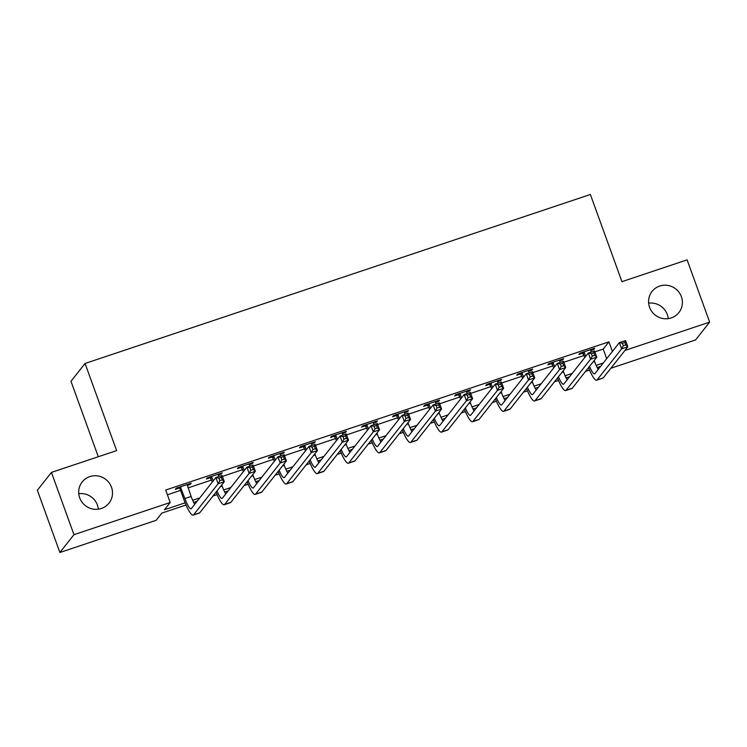 <?xml version="1.0" encoding="UTF-8"?>
<svg xmlns="http://www.w3.org/2000/svg" width="747" height="747" viewBox="0 0 747 747"><rect width="100%" height="100%" fill="white"/><g stroke="black" fill="none" stroke-linecap="round" stroke-linejoin="round"><path stroke-width="1.12" d="M78.771 493.73A17.078 16.621 -141.7 0 1 98.352 509.193M111.49 487.231A17.078 16.621 -141.7 0 1 93.011 509.071A17.078 16.621 -141.7 0 1 82.198 481.955A17.078 16.621 -141.7 0 1 111.49 487.231M648.648 303.179A17.078 16.621 -141.7 0 1 668.229 318.642M681.376 296.68A17.078 16.621 -141.7 0 1 662.897 318.521A17.078 16.621 -141.7 0 1 652.075 291.405A17.078 16.621 -141.7 0 1 681.376 296.68M98.296 456.744L70.984 381.287L85.065 363.462L590.382 194.5L621.934 281.656L687.109 259.863L709.65 322.125L695.569 339.95L610.85 368.28M597.628 367.384L598.319 369.279M186.04 505L161.819 513.105L156.104 520.332L59.891 552.5L73.972 534.675L170.185 502.507L164.48 509.734L185.135 502.824M73.972 534.675L51.431 472.412L37.35 490.247L59.891 552.5M594.864 351.865L603.212 349.073L608.917 341.846L165.685 490.051L170.185 502.507M167.403 494.794L180.569 490.387M188.02 487.903L211.606 480.013M222.401 476.409L242.654 469.63M253.438 466.025L273.691 459.256M284.476 455.651L304.729 448.872M315.514 445.268L335.767 438.498M346.552 434.894L366.805 428.115M377.599 424.511L397.843 417.741M408.637 414.137L428.881 407.367M439.675 403.753L459.928 396.984M470.713 393.38L490.966 386.61M501.751 382.996L522.004 376.227M532.788 372.622L553.041 365.853M563.826 362.239L584.079 355.469M590.634 350.53L593.744 349.493L594.696 348.289L579.803 353.266L578.85 354.47L582.903 353.116M559.596 360.904L562.706 359.867L563.658 358.663L548.756 363.649L547.812 364.853L551.856 363.5M528.559 371.287L531.668 370.251L532.62 369.046L517.718 374.023L516.765 375.227L520.818 373.873M497.521 381.661L500.63 380.625L501.582 379.42L486.68 384.406L485.727 385.611L489.78 384.257M466.483 392.044L469.592 391.008L470.545 389.803L455.642 394.78L454.69 395.985L458.742 394.631M435.445 402.418L438.554 401.382L439.497 400.177L424.604 405.163L423.652 406.368L427.704 405.014M404.407 412.802L407.507 411.765L408.46 410.561L393.566 415.537L392.614 416.742L396.666 415.388M373.36 423.175L376.469 422.139L377.422 420.935L362.528 425.921L361.576 427.125L365.628 425.771M342.322 433.559L345.431 432.522L346.384 431.318L331.481 436.295L330.538 437.499L334.581 436.145M311.284 443.933L314.394 442.896L315.346 441.692L300.443 446.678L299.491 447.883L303.543 446.519M280.246 454.316L283.356 453.28L284.308 452.075L269.406 457.052L268.453 458.256L272.506 456.903M249.209 464.69L252.318 463.654L253.27 462.449L238.368 467.435L237.415 468.64L241.468 467.277M218.171 475.073L221.28 474.028L222.232 472.823L207.33 477.809L206.377 479.014L210.43 477.66M187.133 485.447L190.233 484.411L191.185 483.206L176.292 488.183L175.34 489.388L179.392 488.034M51.431 472.412L116.616 450.618L85.065 363.462M608.917 341.846L612.4 351.454M624.922 350.455L709.65 322.125M192.651 500.313L199.757 497.932M215.706 492.6L216.172 492.45M223.689 489.929L230.795 487.558M246.743 482.226L247.21 482.067M254.727 479.555L261.833 477.174M285.774 469.172L292.871 466.8M316.812 458.798L323.909 456.417M347.85 448.415L354.956 446.043M378.888 438.041L385.994 435.66M401.942 430.328L402.409 430.179M409.926 427.657L417.031 425.286M432.98 419.954L433.447 419.795M440.963 417.284L448.069 414.902M464.018 409.571L464.485 409.421M472.001 406.9L479.107 404.529M503.039 396.526L510.145 394.145M534.086 386.143L541.183 383.771M565.124 375.769L572.23 373.388M596.162 365.386L603.268 363.014M600.597 366.385L597.17 367.533M589.551 370.082L585.517 371.427M569.559 376.768L566.133 377.907M558.504 380.466L554.479 381.81M538.522 387.142L535.095 388.291M527.466 390.84L523.432 392.184M507.484 397.525L504.057 398.665M496.428 401.223L492.394 402.568M476.446 407.899L473.019 409.048M465.39 411.597L461.357 412.942M445.408 418.283L441.981 419.422M434.352 421.98L430.319 423.325M414.37 428.657L410.943 429.805M403.315 432.354L399.281 433.699M383.323 439.04L379.896 440.179M372.277 442.728L368.243 444.082M352.285 449.414L348.858 450.562M341.23 453.112L337.205 454.456M321.247 459.797L317.82 460.936M310.192 463.485L306.158 464.839M290.209 470.171L286.783 471.32M279.154 473.869L275.12 475.213M259.172 480.554L255.745 481.694M248.116 484.243L244.082 485.597M228.134 490.928L224.707 492.077M217.078 494.626L213.044 495.971M197.096 501.312L193.669 502.451M603.212 349.073L606.685 358.681M593.463 348.7L593.744 349.493M562.426 359.074L562.706 359.867M531.378 369.457L531.668 370.251M500.341 379.831L500.63 380.625M469.303 390.214L469.592 391.008M438.265 400.588L438.554 401.382M407.227 410.971L407.507 411.765M376.189 421.345L376.469 422.139M345.151 431.729L345.431 432.522M314.104 442.103L314.394 442.896M283.066 452.486L283.356 453.28M252.028 462.86L252.318 463.654M220.991 473.243L221.28 474.028M189.953 483.617L190.233 484.411M583.846 351.912L585.751 356.263M590.644 349.643L591.194 352.052M594.22 360.409L594.631 361.567A13.343 2.586 -108.5 0 0 598.216 369.41M584.808 357.468L582.296 352.435M589.495 366.394A13.343 2.586 -108.5 0 0 594.565 373.892A13.343 2.586 -108.5 0 0 594.836 373.687L619.366 342.63L625.575 340.557L627.825 346.785L603.296 377.833A20.02 3.884 71.5 0 1 602.885 378.141L596.676 380.214A20.02 3.884 71.5 0 1 588.524 367.617M625.781 344.909L624.884 342.415L622.4 343.247L623.297 345.74L625.781 344.909L627.825 346.785L621.616 348.858L597.086 379.915A20.02 3.884 71.5 0 1 596.676 380.214M623.297 345.74L621.616 348.858L619.366 342.63L622.4 343.247M584.406 352.547L583.454 353.751M624.884 342.415L625.575 340.557M552.808 362.295L554.713 366.646M559.606 360.017L560.147 362.426M563.182 370.792L563.593 371.95A13.343 2.586 -108.5 0 0 567.178 379.784M553.76 367.851L551.258 362.809M558.457 376.768A13.343 2.586 -108.5 0 0 563.518 384.266A13.343 2.586 -108.5 0 0 563.798 384.061L588.328 353.014L594.528 350.931L596.788 357.159L572.258 388.216A20.02 3.884 71.5 0 1 571.847 388.524L565.638 390.597A20.02 3.884 71.5 0 1 557.486 378.001M594.743 355.292L593.837 352.799L591.363 353.63L592.259 356.123L594.743 355.292L596.788 357.159L590.578 359.232L566.049 390.289A20.02 3.884 71.5 0 1 565.638 390.597M592.259 356.123L590.578 359.232L588.328 353.014L591.363 353.63M553.368 362.921L552.416 364.125M593.837 352.799L594.528 350.931M521.77 372.669L523.675 377.02M528.568 370.4L529.109 372.809M532.135 381.166L532.555 382.324A13.343 2.586 -108.5 0 0 536.141 390.167M522.723 378.225L520.211 373.192M527.419 387.151A13.343 2.586 -108.5 0 0 532.48 394.649A13.343 2.586 -108.5 0 0 532.76 394.444L557.29 363.387L563.49 361.315L565.75 367.543L541.22 398.59A20.02 3.884 71.5 0 1 540.809 398.898L534.6 400.971A20.02 3.884 71.5 0 1 526.448 388.375M563.705 365.666L562.799 363.173L560.315 364.004L561.221 366.497L563.705 365.666L565.75 367.543L559.54 369.616L535.011 400.672A20.02 3.884 71.5 0 1 534.6 400.971M561.221 366.497L559.54 369.616L557.29 363.387L560.315 364.004M522.33 373.304L521.378 374.508M562.799 363.173L563.49 361.315M490.732 383.052L492.637 387.394M497.53 380.774L498.072 383.183M501.097 391.549L501.517 392.707A13.343 2.586 -108.5 0 0 505.103 400.541M491.685 388.599L489.173 383.566M496.372 397.525A13.343 2.586 -108.5 0 0 501.442 405.023A13.343 2.586 -108.5 0 0 501.723 404.818L526.243 373.771L532.452 371.689L534.712 377.917L510.182 408.973A20.02 3.884 71.5 0 1 509.771 409.281L503.562 411.354A20.02 3.884 71.5 0 1 495.41 398.758M532.667 376.049L531.761 373.556L529.278 374.387L530.183 376.88L532.667 376.049L534.712 377.917L528.502 379.99L503.973 411.046A20.02 3.884 71.5 0 1 503.562 411.354M530.183 376.88L528.502 379.99L526.243 373.771L529.278 374.387M491.293 383.678L490.34 384.882M531.761 373.556L532.452 371.689M459.694 393.426L461.599 397.777M466.492 391.157L467.034 393.566M470.059 401.923L470.479 403.081A13.343 2.586 -108.5 0 0 474.056 410.925M460.647 398.982L458.135 393.949M465.334 407.909A13.343 2.586 -108.5 0 0 470.405 415.407A13.343 2.586 -108.5 0 0 470.685 415.201L495.205 384.145L501.414 382.072L503.665 388.3L479.144 419.347A20.02 3.884 71.5 0 1 478.724 419.655L472.524 421.728A20.02 3.884 71.5 0 1 464.373 409.132M501.629 386.423L500.723 383.93L498.24 384.761L499.145 387.254L501.629 386.423L503.665 388.3L497.465 390.373L472.935 421.429A20.02 3.884 71.5 0 1 472.524 421.728M499.145 387.254L497.465 390.373L495.205 384.145L498.24 384.761M460.255 394.061L459.302 395.266M500.723 383.93L501.414 382.072M428.657 403.81L430.561 408.151M435.454 401.531L435.996 403.94M439.021 412.307L439.441 413.464A13.343 2.586 -108.5 0 0 443.018 421.299M429.609 409.356L427.097 404.323M434.296 418.283A13.343 2.586 -108.5 0 0 439.367 425.781A13.343 2.586 -108.5 0 0 439.638 425.575L464.167 394.528L470.377 392.446L472.627 398.674L448.107 429.73A20.02 3.884 71.5 0 1 447.686 430.039L441.477 432.111A20.02 3.884 71.5 0 1 433.335 419.515M470.582 396.806L469.686 394.313L467.202 395.144L468.098 397.637L470.582 396.806L472.627 398.674L466.417 400.747L441.897 431.803A20.02 3.884 71.5 0 1 441.477 432.111M468.098 397.637L466.417 400.747L464.167 394.528L467.202 395.144M429.217 404.435L428.264 405.64M469.686 394.313L470.377 392.446M397.619 414.183L399.524 418.535M404.416 411.914L404.958 414.324M407.983 422.681L408.404 423.838A13.343 2.586 -108.5 0 0 411.98 431.682M398.571 419.739L396.059 414.706M403.259 428.666A13.343 2.586 -108.5 0 0 408.329 436.164A13.343 2.586 -108.5 0 0 408.6 435.959L433.129 404.902L439.339 402.829L441.589 409.057L417.059 440.104A20.02 3.884 71.5 0 1 416.649 440.413L410.439 442.485A20.02 3.884 71.5 0 1 402.288 429.889M439.544 407.18L438.648 404.687L436.164 405.518L437.06 408.011L439.544 407.18L441.589 409.057L435.38 411.13L410.859 442.187A20.02 3.884 71.5 0 1 410.439 442.485M437.06 408.011L435.38 411.13L433.129 404.902L436.164 405.518M398.179 414.818L397.227 416.023M438.648 404.687L439.339 402.829M366.572 424.567L368.476 428.909M373.369 422.288L373.92 424.698M376.946 433.064L377.356 434.222A13.343 2.586 -108.5 0 0 380.942 442.056M367.533 430.113L365.022 425.08M372.221 439.04A13.343 2.586 -108.5 0 0 377.291 446.538A13.343 2.586 -108.5 0 0 377.562 446.332L402.091 415.285L408.301 413.203L410.551 419.431L386.022 450.488A20.02 3.884 71.5 0 1 385.611 450.796L379.401 452.869A20.02 3.884 71.5 0 1 371.25 440.272M408.506 417.564L407.61 415.071L405.126 415.902L406.023 418.385L408.506 417.564L410.551 419.431L404.342 421.504L379.812 452.561A20.02 3.884 71.5 0 1 379.401 452.869M406.023 418.385L404.342 421.504L402.091 415.285L405.126 415.902M367.132 425.192L366.179 426.397M407.61 415.071L408.301 413.203M335.534 434.941L337.439 439.292M342.331 432.672L342.873 435.081M345.908 443.438L346.319 444.596A13.343 2.586 -108.5 0 0 349.904 452.439M336.486 440.497L333.984 435.464M341.183 449.423A13.343 2.586 -108.5 0 0 346.244 456.921A13.343 2.586 -108.5 0 0 346.524 456.716L371.054 425.659L377.263 423.586L379.513 429.805L354.984 460.862A20.02 3.884 71.5 0 1 354.573 461.17L348.363 463.243A20.02 3.884 71.5 0 1 340.212 450.646M377.468 427.938L376.563 425.445L374.088 426.276L374.985 428.769L377.468 427.938L379.513 429.805L373.304 431.887L348.774 462.944A20.02 3.884 71.5 0 1 348.363 463.243M374.985 428.769L373.304 431.887L371.054 425.659L374.088 426.276M336.094 435.576L335.142 436.78M376.563 425.445L377.263 423.586M304.496 445.315L306.401 449.666M311.294 443.046L311.835 445.455M314.861 453.821L315.281 454.97A13.343 2.586 -108.5 0 0 318.866 462.813M305.448 450.871L302.937 445.838M310.145 459.797A13.343 2.586 -108.5 0 0 315.206 467.295A13.343 2.586 -108.5 0 0 315.486 467.09L340.016 436.043L346.216 433.96L348.475 440.188L323.946 471.245A20.02 3.884 71.5 0 1 323.535 471.553L317.326 473.626A20.02 3.884 71.5 0 1 309.174 461.03M346.431 438.321L345.525 435.828L343.041 436.659L343.947 439.143L346.431 438.321L348.475 440.188L342.266 442.261L317.736 473.318A20.02 3.884 71.5 0 1 317.326 473.626M343.947 439.143L342.266 442.261L340.016 436.043L343.041 436.659M305.056 445.95L304.104 447.154M345.525 435.828L346.216 433.96M273.458 455.698L275.363 460.049M280.256 453.429L280.797 455.838M283.823 464.195L284.243 465.353A13.343 2.586 -108.5 0 0 287.828 473.196M274.41 461.254L271.899 456.221M279.098 470.18A13.343 2.586 -108.5 0 0 284.168 477.678A13.343 2.586 -108.5 0 0 284.448 477.473L308.969 446.417L315.178 444.344L317.438 450.562L292.908 481.619A20.02 3.884 71.5 0 1 292.497 481.927L286.288 484A20.02 3.884 71.5 0 1 278.136 471.404M315.393 448.695L314.487 446.202L312.003 447.033L312.909 449.526L315.393 448.695L317.438 450.562L311.228 452.645L286.699 483.701A20.02 3.884 71.5 0 1 286.288 484M312.909 449.526L311.228 452.645L308.969 446.417L312.003 447.033M274.018 456.333L273.066 457.537M314.487 446.202L315.178 444.344M242.42 466.072L244.325 470.423M249.218 463.803L249.759 466.212M252.785 474.578L253.205 475.727A13.343 2.586 -108.5 0 0 256.781 483.57M243.373 471.628L240.861 466.595M248.06 480.554A13.343 2.586 -108.5 0 0 253.13 488.052A13.343 2.586 -108.5 0 0 253.41 487.847L277.931 456.79L284.14 454.718L286.39 460.946L261.87 492.002A20.02 3.884 71.5 0 1 261.45 492.31L255.25 494.383A20.02 3.884 71.5 0 1 247.098 481.787M284.355 459.078L283.449 456.585L280.965 457.416L281.871 459.9L284.355 459.078L286.39 460.946L280.19 463.019L255.661 494.075A20.02 3.884 71.5 0 1 255.25 494.383M281.871 459.9L280.19 463.019L277.931 456.79L280.965 457.416M242.98 466.707L242.028 467.911M283.449 456.585L284.14 454.718M211.382 476.455L213.287 480.807M218.18 474.186L218.722 476.595M221.747 484.952L222.167 486.11A13.343 2.586 -108.5 0 0 225.743 493.954M212.335 482.011L209.823 476.978M217.022 490.938A13.343 2.586 -108.5 0 0 222.092 498.436A13.343 2.586 -108.5 0 0 222.363 498.23L246.893 467.174L253.102 465.101L255.353 471.32L230.832 502.376A20.02 3.884 71.5 0 1 230.412 502.684L224.203 504.757A20.02 3.884 71.5 0 1 216.06 492.161M253.308 469.452L252.411 466.959L249.928 467.79L250.833 470.283L253.308 469.452L255.353 471.32L249.153 473.402L224.623 504.458A20.02 3.884 71.5 0 1 224.203 504.757M250.833 470.283L249.153 473.402L246.893 467.174L249.928 467.79M211.943 477.09L210.99 478.295M252.411 466.959L253.102 465.101M180.344 486.829L184.92 498.566A13.343 2.586 -108.5 0 0 191.055 508.81A13.343 2.586 -108.5 0 0 191.325 508.604L215.855 477.548L222.064 475.475L224.315 481.703L199.785 512.759A20.02 3.884 71.5 0 1 199.374 513.068L193.165 515.141A20.02 3.884 71.5 0 1 183.967 499.771L179.952 488.669L178.785 487.352M187.142 484.56L191.129 496.484A13.343 2.586 -108.5 0 0 194.706 504.328M222.27 479.835L221.373 477.342L218.89 478.173L219.786 480.657L222.27 479.835L224.315 481.703L218.105 483.776L193.585 514.832A20.02 3.884 71.5 0 1 193.165 515.141M219.786 480.657L218.105 483.776L215.855 477.548L218.89 478.173M180.905 487.464L179.952 488.669M221.373 477.342L222.064 475.475M594.631 361.567L592.829 362.174M603.296 377.833L597.086 379.915M563.593 371.95L561.791 372.548M572.258 388.216L566.049 390.289M532.555 382.324L530.753 382.931M541.22 398.59L535.011 400.672M501.517 392.707L499.715 393.305M510.182 408.973L503.973 411.046M470.479 403.081L468.668 403.688M479.144 419.347L472.935 421.429M439.441 413.464L437.63 414.062M448.107 429.73L441.897 431.803M408.404 423.838L406.592 424.445M417.059 440.104L410.859 442.187M377.356 434.222L375.554 434.819M386.022 450.488L379.812 452.561M346.319 444.596L344.516 445.203M354.984 460.862L348.774 462.944M315.281 454.97L313.479 455.577M323.946 471.245L317.736 473.318M284.243 465.353L282.441 465.96M292.908 481.619L286.699 483.701M253.205 475.727L251.394 476.334M261.87 492.002L255.661 494.075M222.167 486.11L220.356 486.717M230.832 502.376L224.623 504.458M191.129 496.484L184.92 498.566M199.785 512.759L193.585 514.832"/></g></svg>
